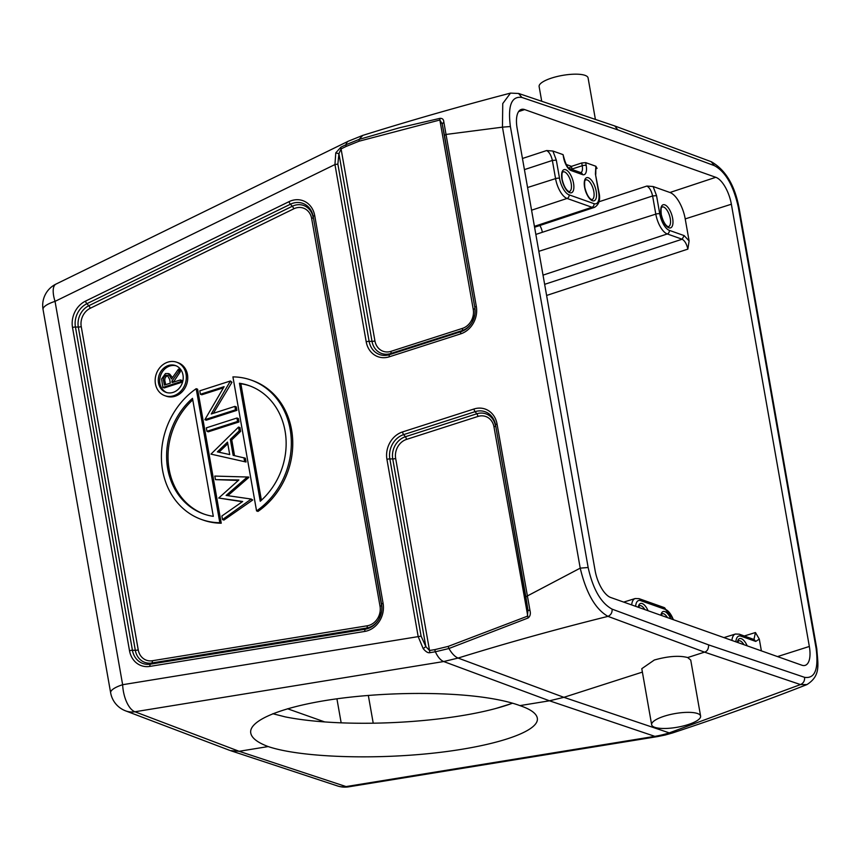 <?xml version="1.0" encoding="UTF-8"?>
<svg xmlns="http://www.w3.org/2000/svg" width="861" height="861" viewBox="0 0 861 861"><rect width="100%" height="100%" fill="white"/><g stroke="black" fill="none" stroke-linecap="round" stroke-linejoin="round"><path stroke-width="1.29" d="M272.797 713.715L285.368 716.912A143.529 31.136 177.3 0 0 512.532 703.189M223.408 387.837L201.818 394.768L200.409 394.263L224.118 386.654L204.886 419.673L235.505 409.836L234.892 406.392L211.246 413.99L230.414 380.982L199.795 390.819L200.409 394.263M234.892 406.392L236.312 406.898L236.915 410.342L206.296 420.179L204.886 419.673M236.915 410.342L235.505 409.836M238.971 421.965L208.351 431.802L206.931 431.296L237.55 421.459L236.947 418.015L238.357 418.521L238.971 421.965L237.55 421.459M236.947 418.015L206.328 427.852L206.931 431.296M227.788 443.716L218.952 452.219M217.381 451.874L227.508 442.113L229.704 454.576L217.381 451.874M240.628 431.361L231.76 439.896L230.339 439.39L239.207 430.855L240.628 431.361L239.95 427.562L238.54 427.067L210.956 454.124L246.031 462.013L210.956 454.124M239.207 430.855L238.54 427.067M231.76 439.896L234.536 455.641M246.031 462.013L245.353 458.203L233.159 455.34L230.339 439.39M244.61 461.507L243.943 457.708M252.725 499.993L223.914 520.076L222.504 519.581L251.229 499.057L252.725 499.993L251.304 499.488M242.328 501.737L218.705 498.035L242.684 501.489L221.869 515.997L222.504 519.581M238.336 480.438L215.454 479.631L238.874 479.964L218.705 498.035M251.229 499.057L226.12 495.43L247.344 476.983L248.678 477.048L214.83 476.079L215.454 479.631M248.754 477.478L227.831 495.678M249.808 385.9A68.062 58.645 -70.5 0 0 240.854 383.758L261.4 500.241M239.444 383.253L260.248 501.263A68.062 58.645 109.5 0 0 285.809 436.473A68.062 58.645 109.5 0 0 249.098 385.642A68.062 58.645 109.5 0 0 239.444 383.253L240.854 383.758M256.556 510.907L232.922 376.892A73.981 63.746 -70.5 0 1 251.078 380.067L252.499 380.562A73.981 63.746 109.5 0 1 292.686 440.1A73.981 63.746 109.5 0 1 257.977 511.412L256.556 510.907A73.981 63.746 -70.5 0 0 291.266 439.594A73.981 63.746 -70.5 0 0 251.078 380.067M192.767 399.87A68.062 58.645 -70.5 0 0 168.39 463.982A68.062 58.645 -70.5 0 0 204.348 514.2M213.302 516.342A68.062 58.645 109.5 0 1 203.637 513.963A68.062 58.645 109.5 0 1 166.937 463.132A68.062 58.645 109.5 0 1 192.498 398.342L213.302 516.342M201.668 519.538A73.981 63.746 -70.5 0 1 161.47 460A73.981 63.746 -70.5 0 1 196.19 388.698L219.813 522.713A73.981 63.746 -70.5 0 1 201.668 519.538L203.078 520.044A73.981 63.746 109.5 0 0 221.234 523.219L219.813 522.713M196.19 388.698L197.599 389.194L221.234 523.219M168.078 375.697L167.174 375.837C164.978 377.183 164.3 379.206 165.129 381.897L165.624 384.663M167.174 375.837L165.753 375.331L167.4 375.331L169.714 379.561L170.317 383.156L164.365 385.071L163.719 381.401C162.89 378.711 163.568 376.688 165.753 375.331M182.112 382.176L180.702 381.681L180.39 379.916L181.811 380.422L182.112 382.176L164.257 387.924L162.837 387.418L180.702 381.681M180.39 379.916L172.146 382.564L171.899 381.143L178.873 371.295L178.485 369.121L171.511 378.969L168.229 373.545L165.452 373.577L161.61 378.98L162.837 387.418M178.485 369.121L179.906 369.617L180.283 371.791L173.405 382.166M173.309 381.638L171.899 381.143M180.283 371.791L178.873 371.295M168.229 373.545L169.649 374.04L172.491 377.592M176.182 365.839A14.206 12.237 -70.5 0 0 169.789 366.011A14.206 12.237 -70.5 0 0 159.791 378.937A14.206 12.237 -70.5 0 0 166.711 392.562M168.369 365.516A14.206 12.237 109.5 0 1 175.483 365.559A14.206 12.237 109.5 0 1 183.156 379.023A14.206 12.237 109.5 0 1 173.115 392.379A14.206 12.237 109.5 0 1 166.001 392.336A14.206 12.237 109.5 0 1 158.327 378.872A14.206 12.237 109.5 0 1 168.369 365.516M173.707 395.737A17.758 15.304 -70.5 0 0 186.256 379.044A17.758 15.304 -70.5 0 0 176.677 362.212A17.758 15.304 -70.5 0 0 167.777 362.158A17.758 15.304 -70.5 0 0 155.228 378.851A17.758 15.304 -70.5 0 0 164.817 395.683A17.758 15.304 -70.5 0 0 173.707 395.737M176.677 362.212L178.087 362.707A17.758 15.304 109.5 0 1 187.676 379.55A17.758 15.304 109.5 0 1 175.117 396.243A17.758 15.304 109.5 0 1 166.227 396.189L164.817 395.683M448.172 646.407L527.362 616.218L527.987 610.234L525.867 596.921L495.538 424.947A2.96 0.829 -10 0 1 497.045 423.989L529.978 610.514C530.828 613.807 530.215 616.304 528.116 617.983L448.925 648.516L448.172 646.407L434.891 649.614A2.96 1.356 80.8 0 0 435.386 651.777L448.925 648.516C451.896 653.607 454.963 656.792 458.095 658.062C505.687 643.285 555.636 629.391 607.974 616.368C595.489 609.308 586.233 593.229 580.217 568.142L526.835 596.232M406.5 439.411A2.96 1.259 72.2 0 0 405.37 436.742A18.156 15.638 -70.5 0 0 392.745 458.935L425.829 646.611L421.104 636.161L418.188 636.623L423.192 648.634L425.829 646.611L429.521 650.485L395.662 458.472A15.595 13.432 -70.5 0 1 406.5 439.411L477.941 416.455A15.595 13.432 -70.5 0 1 493.977 426.884A2.96 0.829 170 0 0 495.484 425.926A18.156 15.638 -70.5 0 0 476.8 413.786A2.96 1.259 -107.8 0 1 477.941 416.455M434.891 649.614L429.521 650.485A2.96 1.356 -99.2 0 0 430.016 652.649C428.165 653.187 425.894 651.852 423.192 648.634M688.025 724.628A24.861 6.931 170 0 0 700.606 716.094A24.861 6.931 170 0 0 664.24 716.201A24.861 6.931 170 0 0 651.648 724.725A24.861 6.931 170 0 0 688.025 724.628M690.705 660.064L687.691 657.546C679.178 655.339 668.061 656.157 654.328 660.01L641.789 668.685L651.648 724.725M541.72 101.264L539.126 86.563A24.861 6.931 -10 0 1 551.707 78.028A24.861 6.931 -10 0 1 588.085 77.931L595.403 119.421M374.933 340.924A2.96 0.829 -10 0 1 372.017 341.376A18.156 15.638 -70.5 0 0 390.69 353.516L462.131 330.57A2.96 1.259 -107.8 0 0 462.411 328.396L390.969 351.342A15.595 13.432 -70.5 0 1 374.933 340.924L341.074 148.91L338.922 153.699L337.867 164.096L334.951 164.548L335.768 152.86L338.922 153.699L372.017 341.376L369.121 341.354L337.867 164.096M474.809 314.782L472.183 322.208A19.857 17.112 109.5 0 0 474.809 314.782L474.809 314.782A19.857 17.112 109.5 0 0 474.809 307.399L442.253 124.059L443.813 121.875L476.316 306.43A2.96 0.829 170 0 0 474.809 307.399L444.491 135.425L442.253 124.059L439.863 120.002L440.014 118.344L399.482 127.762L359.145 139.385L345.982 144.702A2.96 1.13 64 0 0 346.165 146.413L341.074 148.91A2.96 1.13 -116 0 1 340.891 147.188L335.768 152.86M474.788 314.954A18.156 15.638 -70.5 0 0 474.755 308.367A2.96 0.829 -10 0 1 473.249 309.325L439.863 120.002L359.091 141.204L346.165 146.413M443.813 121.875C443.652 119.41 442.382 118.226 440.014 118.344M359.091 141.204L359.145 139.385L362.761 135.403C410.579 120.443 459.828 106.344 510.508 93.106L502.749 103.568L502.458 127.159L445.987 134.456L444.491 135.414M684.172 235.613L689.101 240.94L685.216 218.898A23.677 10.041 72.2 0 0 669.944 192.498L653.133 186.536L656.545 195.641L659.752 213.819A14.82 6.285 72.2 0 0 669.309 230.35A2.96 2.551 -70.5 0 1 667.275 233.955L682.127 239.218L684.161 235.613L669.309 230.35M715.792 177.301A24.14 10.235 -107.8 0 1 731.366 204.218L809.34 646.46A24.14 10.235 -107.8 0 1 805.143 665.37A24.14 10.235 -107.8 0 1 801.817 665.198L610.697 597.491A24.14 10.235 -107.8 0 1 595.112 570.563L517.138 128.321A24.14 10.235 -107.8 0 1 521.26 109.444A24.14 10.235 -107.8 0 1 524.661 109.584L715.792 177.301L669.944 192.498M761.382 650.873L759.305 639.11L755.721 641.413L740.869 636.15A14.82 6.285 72.2 0 0 735.875 641.843M753.956 639.422L755.463 632.534L759.305 639.11M689.101 240.94L687.864 249.12C686.691 244.018 684.775 240.714 682.127 239.218L544.647 284.334M519.926 705.611C510.928 702.285 499.208 699.584 484.775 697.496C442.511 691.426 381.1 692.244 331.915 699.519C282.752 706.795 250.099 719.914 250.648 732.151C251.003 737.5 256.847 742.3 268.18 746.562C298.735 756.927 368.077 759.886 430.123 753.472C492.255 747.111 538.179 732.302 537.404 718.87C537.06 713.887 531.226 709.464 519.926 705.611L549.479 700.8L443.706 661.539L458.095 658.062L563.88 697.324L549.479 700.8L654.844 736.349A23.677 10.859 80.8 0 0 657.481 736.596L665.015 735.068L662.077 734.885A118.377 102.244 108.6 0 1 654.844 736.349L346.079 786.577A23.677 20.363 108.3 0 1 337.49 785.942L230.533 750.652L239.121 751.298L268.18 746.562M659.752 213.819A2.96 0.829 170 0 0 655.802 214.131L652.606 195.953C651.433 190.851 649.517 187.547 646.88 186.051L653.133 186.536M524.414 169.617L552.364 160.447C551.191 155.335 549.286 152.031 546.638 150.546L552.891 151.03L556.314 160.135L552.364 160.447L555.56 178.614A17.78 7.545 72.2 0 0 567.044 198.439L591.959 207.275L534.423 226.346M531.571 210.202L567.044 198.45A2.96 2.551 -70.5 0 0 569.078 194.834L593.993 203.659A2.96 2.551 109.5 0 1 591.959 207.275A17.78 7.545 72.2 0 0 594.467 207.372C599.084 204.617 600.591 199.644 598.976 192.455L595.414 173.987L595.855 166.248L597.06 168.412L595.973 168.358M595.855 166.248L585.695 162.643L581.745 162.977L571.467 166.356L568.873 168.153M563.062 154.625L563.557 157.423A11.817 5.015 -107.8 0 0 571.177 170.607A2.96 2.551 -70.5 0 0 569.616 168.627C567.647 167.852 565.752 164.225 563.923 157.735L563.062 154.625L552.891 151.03M708.646 644.9L804.594 677.338C814.969 678.877 818.8 669.18 816.088 648.258L738.329 207.286C733.507 185.589 725.522 171.705 714.372 165.646L617.832 129.882L521.884 97.444C511.509 95.915 507.678 105.602 510.39 126.524L588.149 567.507C592.971 589.204 600.956 603.077 612.117 609.147L708.646 644.9C708.592 648.957 707.215 651.379 704.535 652.132L687.691 657.546M337.49 785.942A23.677 23.677 0 0 0 348.716 786.825L348.716 786.825A23.677 10.859 -99.2 0 1 346.079 786.577L239.121 751.298L134.929 711.767A23.677 10.859 -99.2 0 1 122.639 684.71L55.039 301.361A23.677 9.03 -116 0 1 55.965 284.098L55.965 284.098A23.677 23.677 0 0 0 43.05 309.486A23.677 6.597 -10 0 1 55.039 301.361L334.951 164.548L366.205 341.806A2.96 0.829 170 0 1 369.121 341.354A19.857 17.112 109.5 0 0 389.559 354.635L390.69 353.516A2.96 1.259 72.2 0 0 390.969 351.342M665.015 735.068L672.441 732.991C719.172 717.547 764.019 701.414 806.972 684.57L800.504 684.581L669.245 732.872A118.377 102.244 108.6 0 1 662.077 734.885M617.832 129.882L614.765 125.964L518.677 93.483M642.371 672.107L563.88 697.324L669.245 732.872L672.43 732.969M229.758 750.383L125.566 710.852A23.677 20.438 -69.2 0 0 134.929 711.767L443.706 661.539A23.677 10.859 80.8 0 1 435.386 651.777L430.016 652.649M493.977 426.884L528.116 617.983M402.528 431.942A2.96 1.259 -107.8 0 0 403.658 434.622L405.37 436.742L476.8 413.786L475.1 411.666A2.96 1.259 72.2 0 1 473.97 408.997L402.528 431.942A22.429 19.319 109.5 0 0 386.933 459.365A2.96 0.829 -10 0 1 389.85 458.902A19.857 17.112 109.5 0 1 403.658 434.622L475.1 411.666A19.857 17.112 109.5 0 1 495.538 424.947L527.987 610.234L529.978 610.514M230.414 380.982L231.964 382.273L213.367 413.312M231.964 382.273L230.554 381.778M163.719 381.401L165.129 381.897M421.104 636.161L389.85 458.902L392.745 458.935A2.96 0.829 170 0 0 395.662 458.472M386.933 459.365L418.188 636.623L122.639 684.71A23.677 6.597 170 0 0 110.649 692.836L43.05 309.486M472.269 322.057A18.156 15.638 -70.5 0 1 462.131 330.57L461.001 331.679L389.559 354.635A2.96 1.259 -107.8 0 0 389.28 356.809A22.429 19.319 109.5 0 1 366.205 341.806M362.761 135.381L348.404 141.172A23.677 9.03 64 0 0 345.982 144.702L340.891 147.188M389.28 356.809L460.721 333.853A2.96 1.259 72.2 0 1 461.001 331.679A19.857 17.112 109.5 0 0 472.183 322.208M476.316 306.43A22.429 19.319 109.5 0 1 460.721 333.853M462.411 328.396A15.595 13.432 -70.5 0 0 473.249 309.325M593.81 191.486A10.354 4.391 -107.8 0 1 592.024 199.591L590.926 199.268C588.354 197.438 586.309 193.477 584.802 187.364C584.049 177.786 585.921 180.745 585.695 179.874A10.354 4.391 -107.8 0 1 593.81 191.486M596.199 191.293A12.129 5.144 -107.8 0 1 592.411 200.721A12.129 5.144 -107.8 0 1 584.587 187.181A12.129 5.144 -107.8 0 1 588.364 177.764A12.129 5.144 -107.8 0 1 596.199 191.293M571.166 183.458A10.354 4.391 -107.8 0 1 569.379 191.572L568.282 191.239C565.709 189.409 563.664 185.449 562.147 179.346C561.394 169.757 563.266 172.727 563.04 171.845A10.354 4.391 -107.8 0 1 571.166 183.458M573.544 183.275A12.129 5.144 -107.8 0 1 569.767 192.692A12.129 5.144 -107.8 0 1 561.932 179.163A12.129 5.144 -107.8 0 1 565.72 169.735A12.129 5.144 -107.8 0 1 573.544 183.275M543.022 275.133L667.275 233.955A17.78 7.545 72.2 0 1 655.802 214.131L538.825 251.326M656.545 195.641L652.606 195.953L535.843 234.429M670.267 218.576A10.354 4.391 -107.8 0 1 668.48 226.68L667.383 226.346C664.81 224.527 662.766 220.556 661.259 214.454C660.495 204.875 662.367 207.835 662.141 206.963A10.354 4.391 -107.8 0 1 670.267 218.576M672.645 218.382A12.129 5.144 -107.8 0 1 668.868 227.799A12.129 5.144 -107.8 0 1 661.033 214.271A12.129 5.144 -107.8 0 1 664.821 204.853A12.129 5.144 -107.8 0 1 672.645 218.382M685.216 218.898L731.366 204.218M638.593 607.371L639.54 605.692A10.354 4.391 -107.8 0 1 644.824 609.577M638.238 607.242A12.129 5.144 -107.8 0 1 648.096 610.74M661.237 615.4L662.195 613.71A10.354 4.391 -107.8 0 1 667.469 617.606M660.893 615.271A12.129 5.144 -107.8 0 1 670.751 618.768M737.694 642.478L738.641 640.799A10.354 4.391 -107.8 0 1 743.926 644.695M737.339 642.36A12.129 5.144 -107.8 0 1 747.197 645.847M723.929 637.603L735.402 634.04A17.78 7.545 72.2 0 0 731.904 640.433M740.869 636.15A2.96 2.551 -70.5 0 0 739.308 634.18L735.402 634.04M754.139 639.475L755.721 641.413M744.334 635.967L755.463 632.534M687.864 249.12L546.606 295.463M373.222 723.186L368.325 695.397M336.92 698.798L341.16 722.82M324.651 721.905L287.531 708.754M623.698 602.097L635.17 598.535A17.78 7.545 72.2 0 0 631.673 604.917M673.7 619.812L663.982 607.5A2.96 2.551 109.5 0 1 665.553 609.47A14.82 6.285 72.2 0 1 673.345 619.683M665.553 609.47L640.627 600.634A2.96 2.551 -70.5 0 0 639.066 598.664L663.982 607.5M640.627 600.634A14.82 6.285 72.2 0 0 635.644 606.327M809.34 646.46L777.505 656.588M542.333 232.136A8.879 3.681 71.8 0 0 539.858 225.507M598.955 201.775L646.88 186.051M597.06 168.412L595.78 168.842M569.078 194.834A14.82 6.285 72.2 0 1 559.51 178.302A2.96 0.829 170 0 0 555.571 178.614L527.578 187.515M522.455 158.478L546.638 150.546M559.521 178.302L556.314 160.135M598.976 192.455A2.96 0.829 170 0 0 598.61 192.154A14.82 6.285 72.2 0 1 593.993 203.659M595.414 173.987L598.61 192.154M572.016 169.477A8.75 3.713 72.2 0 0 571.941 169.036A2.96 0.829 -10 0 1 571.263 169.219M581.745 162.977L582.24 165.753A8.858 3.756 -107.8 0 1 580.874 172.62M585.695 162.643L586.18 165.441A2.96 0.829 170 0 0 582.24 165.753L571.941 169.036L571.467 166.356L566.194 164.483M571.177 170.596L582.499 174.611A2.96 2.551 109.5 0 0 580.938 172.641L569.616 168.627M586.18 165.441A11.817 5.015 -107.8 0 1 582.499 174.611M518.602 111.586L524.661 109.584M612.106 609.147C612.322 612.591 610.944 614.991 607.974 616.368L704.535 652.132L800.504 684.581C803.464 683.203 804.831 680.793 804.594 677.338M816.755 648.882L816.088 648.258M711.294 161.803L714.361 165.603M738.329 207.286L738.996 207.899M521.884 97.444L518.645 93.548M588.149 567.507L580.217 568.142L502.458 127.159L510.39 126.524M527.362 595.963L525.867 596.921M473.97 408.997A22.429 19.319 109.5 0 1 497.045 423.989M149.857 666.403A22.429 19.319 109.5 0 1 129.516 650.744L72.518 327.492A22.429 19.319 109.5 0 1 85.454 301.146L288.984 201.668A22.429 19.319 109.5 0 1 291.642 200.591A22.429 19.319 109.5 0 1 314.717 215.594L383.091 603.367A22.429 19.319 109.5 0 1 364.763 631.436L149.857 666.403A2.96 1.356 -99.2 0 1 150.449 664.154L365.355 629.197L366.7 628.024A18.156 15.638 -70.5 0 0 368.906 627.497A18.156 15.638 -70.5 0 0 379.044 618.984M381.552 611.891A18.156 15.638 -70.5 0 0 381.531 605.294L313.21 216.552A2.96 0.829 -10 0 1 314.717 215.594M383.091 603.367A2.96 0.829 170 0 0 381.584 604.325L381.531 605.294A2.96 0.829 -10 0 1 380.024 606.262L311.65 218.49A2.96 0.829 170 0 0 313.156 217.532A18.156 15.638 -70.5 0 0 294.473 205.392A18.156 15.638 -70.5 0 0 292.331 206.253L290.426 204.218L86.896 303.696L88.791 305.73A18.156 15.638 -70.5 0 0 78.319 327.062L135.317 650.313L132.433 650.292A2.96 0.829 170 0 0 129.516 650.744M288.984 201.668A2.96 1.13 64 0 0 290.426 204.218A19.857 17.112 109.5 0 1 292.772 203.271A19.857 17.112 109.5 0 1 313.21 216.552L381.584 604.325A19.857 17.112 109.5 0 1 381.584 611.719L381.584 611.719A19.857 17.112 109.5 0 1 378.958 619.134L378.958 619.134A19.857 17.112 109.5 0 1 367.776 628.605A19.857 17.112 109.5 0 1 365.355 629.197A2.96 1.356 80.8 0 0 364.763 631.436M366.7 628.024L151.784 662.992L150.449 664.154A19.857 17.112 109.5 0 1 132.433 650.292L75.434 327.029L78.319 327.062A2.96 0.829 170 0 0 81.235 326.599L138.234 649.861A15.595 13.432 -70.5 0 0 152.375 660.742L367.292 625.775A2.96 1.356 -99.2 0 1 366.7 628.024M138.234 649.861A2.96 0.829 -10 0 1 135.317 650.313A18.156 15.638 -70.5 0 0 151.784 662.992A2.96 1.356 80.8 0 0 152.386 660.742M72.518 327.492A2.96 0.829 -10 0 1 75.434 327.029A19.857 17.112 109.5 0 1 86.896 303.696A2.96 1.13 -116 0 1 85.454 301.146M88.791 305.73L292.331 206.253A2.96 1.13 -116 0 1 293.762 208.814L90.233 308.281A2.96 1.13 64 0 0 88.791 305.73M311.65 218.49A15.595 13.432 -70.5 0 0 293.762 208.814M367.292 625.775A15.595 13.432 -70.5 0 0 369.186 625.323A15.595 13.432 -70.5 0 0 380.024 606.262M90.233 308.281A15.595 13.432 -70.5 0 0 81.235 326.599M700.606 716.094L690.726 660.053M510.853 703.803L495.484 708.581M753.924 639.486L739.308 634.18M635.17 598.535L639.066 598.664M594.467 207.372L534.584 227.25M595.823 168.358L595.78 174.288M348.716 786.825L657.481 736.596M806.961 684.57C821.157 675.519 817.842 664.52 816.809 648.871L739.061 207.899C734.756 185.233 725.511 169.854 711.326 161.739L614.765 125.964M348.404 141.172L55.965 284.098M510.519 93.106L518.666 93.483M110.649 692.836A23.677 23.677 0 0 0 125.566 710.852M381.584 611.719L378.958 619.134"/></g></svg>
